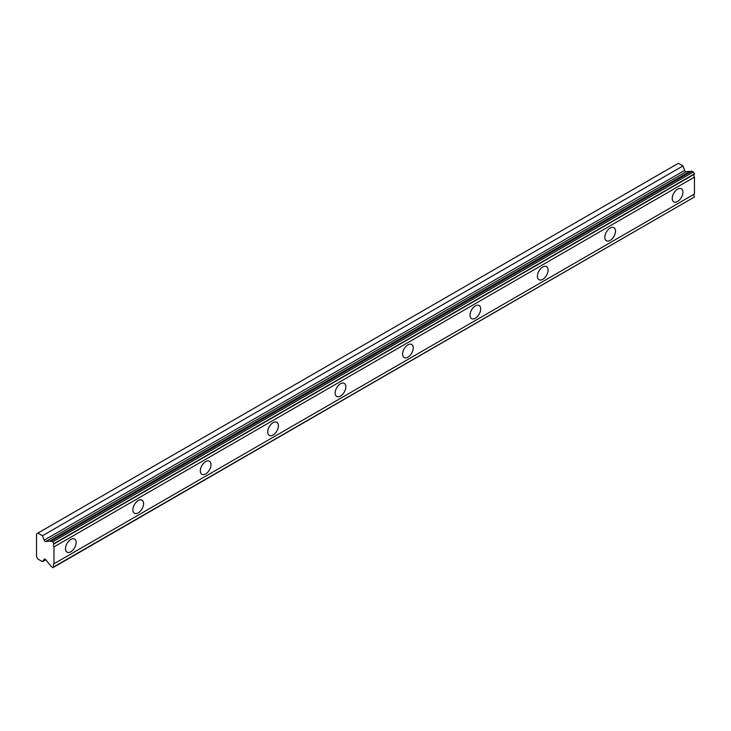 <?xml version="1.0" encoding="UTF-8"?>
<svg xmlns="http://www.w3.org/2000/svg" width="731" height="731" viewBox="0 0 731 731"><rect width="100%" height="100%" fill="white"/><g stroke="black" fill="none" stroke-linecap="round" stroke-linejoin="round"><path stroke-width="1.1" d="M677.591 201.464A7.548 4.359 120 0 0 682.526 194.811A7.548 4.359 120 0 0 681.365 188.762A7.548 4.359 120 0 0 677.591 189.137A7.548 4.359 120 0 0 672.666 195.789A7.548 4.359 120 0 0 673.818 201.838A7.548 4.359 120 0 0 677.591 201.464M70.825 551.777A7.548 4.359 120 0 0 75.75 545.125A7.548 4.359 120 0 0 74.599 539.076A7.548 4.359 120 0 0 70.825 539.451A7.548 4.359 120 0 0 65.891 546.103A7.548 4.359 120 0 0 67.051 552.152A7.548 4.359 120 0 0 70.825 551.777M138.241 512.851A7.548 4.359 120 0 0 143.175 506.199A7.548 4.359 120 0 0 142.015 500.15A7.548 4.359 120 0 0 138.241 500.525A7.548 4.359 120 0 0 133.307 507.177A7.548 4.359 120 0 0 134.467 513.226A7.548 4.359 120 0 0 138.241 512.851M205.658 473.926A7.548 4.359 120 0 0 210.592 467.283A7.548 4.359 120 0 0 209.431 461.234A7.548 4.359 120 0 0 205.658 461.608A7.548 4.359 120 0 0 200.733 468.251A7.548 4.359 120 0 0 201.884 474.3A7.548 4.359 120 0 0 205.658 473.926M273.083 435.009A7.548 4.359 120 0 0 278.008 428.357A7.548 4.359 120 0 0 276.857 422.308A7.548 4.359 120 0 0 273.083 422.682A7.548 4.359 120 0 0 268.149 429.335A7.548 4.359 120 0 0 269.31 435.384A7.548 4.359 120 0 0 273.083 435.009M340.5 396.083A7.548 4.359 120 0 0 345.434 389.431A7.548 4.359 120 0 0 344.274 383.382A7.548 4.359 120 0 0 340.5 383.757A7.548 4.359 120 0 0 335.566 390.409A7.548 4.359 120 0 0 336.726 396.458A7.548 4.359 120 0 0 340.5 396.083M407.916 357.157A7.548 4.359 120 0 0 412.851 350.505A7.548 4.359 120 0 0 411.69 344.456A7.548 4.359 120 0 0 407.916 344.831A7.548 4.359 120 0 0 402.991 351.483A7.548 4.359 120 0 0 404.142 357.532A7.548 4.359 120 0 0 407.916 357.157M475.333 318.232A7.548 4.359 120 0 0 480.267 311.58A7.548 4.359 120 0 0 479.116 305.531A7.548 4.359 120 0 0 475.333 305.905A7.548 4.359 120 0 0 470.408 312.557A7.548 4.359 120 0 0 471.559 318.606A7.548 4.359 120 0 0 475.333 318.232M542.758 279.306A7.548 4.359 120 0 0 547.683 272.654A7.548 4.359 120 0 0 546.532 266.605A7.548 4.359 120 0 0 542.758 266.979A7.548 4.359 120 0 0 537.824 273.632A7.548 4.359 120 0 0 538.985 279.681A7.548 4.359 120 0 0 542.758 279.306M610.175 240.389A7.548 4.359 120 0 0 615.109 233.737A7.548 4.359 120 0 0 613.949 227.688A7.548 4.359 120 0 0 610.175 228.063A7.548 4.359 120 0 0 605.241 234.706A7.548 4.359 120 0 0 606.401 240.755A7.548 4.359 120 0 0 610.175 240.389M45.724 541.516A1.59 0.914 60 0 1 45.158 541.36A1.59 0.914 60 0 1 44.18 540.154L42.471 535.741L37.875 533.082L36.55 533.849L36.55 556.739L37.875 559.032L42.471 561.682L44.18 559.242A1.59 0.914 60 0 1 44.363 559.078A1.59 0.914 60 0 1 45.724 559.663L49.58 564.496A2.622 1.517 60 0 1 50.996 566.278L52.888 567.695L53.966 566.763A2.622 1.517 60 0 1 53.966 563.784L53.966 546.907A2.622 1.517 60 0 1 53.966 543.928L52.888 541.744L50.996 540.986A2.622 1.517 60 0 1 50.759 541.187A2.622 1.517 60 0 1 49.58 541.132L45.724 541.516L686.208 171.73A1.59 0.914 -120 0 1 685.641 171.584A1.59 0.914 -120 0 1 684.664 170.378L682.955 165.955L678.359 163.305L37.875 533.082M50.996 540.986L691.48 171.209L693.372 171.968L694.45 174.152A2.622 1.517 60 0 0 694.45 177.13L53.966 546.907M53.966 567.073L694.45 196.977A2.622 1.517 60 0 1 694.45 194.007L694.45 177.13M690.941 171.511A2.622 1.517 -120 0 1 690.064 171.346L686.208 171.73M53.966 543.928L694.45 174.152M694.45 194.007L53.966 563.784M694.45 196.977L53.966 566.763M45.806 559.763L42.471 561.682M682.955 165.955L42.471 535.741M690.064 171.346L49.58 541.132M53.966 543.617L694.45 173.841M52.888 541.744L693.372 171.968M691.965 171.155L51.481 540.94M684.664 170.378L44.18 540.154"/></g></svg>
